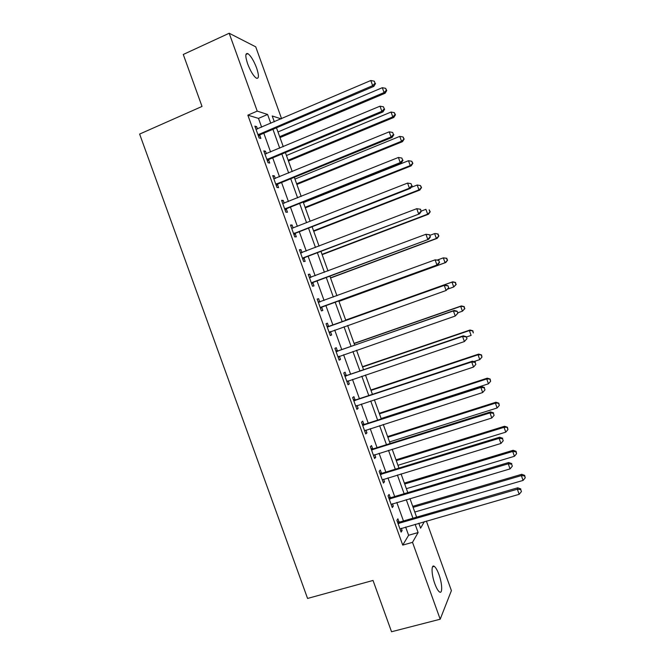<?xml version="1.0" encoding="UTF-8"?>
<svg xmlns="http://www.w3.org/2000/svg" width="665" height="665" viewBox="0 0 665 665"><rect width="100%" height="100%" fill="white"/><g stroke="black" fill="none" stroke-linecap="round" stroke-linejoin="round"><path stroke-width="1" d="M434.819 583.762C431.377 574.485 431.12 563.862 434.295 566.372C435.799 567.511 437.337 570.229 438.925 574.527C442.308 583.579 442.699 594.419 439.44 591.908C437.952 590.778 436.415 588.068 434.819 583.762M247.663 63.898C245.169 56.267 245.235 52.834 247.854 53.616C250.838 55.802 253.747 60.573 256.59 67.921C259.084 75.519 259.009 78.944 256.382 78.187C253.44 76.051 250.539 71.288 247.663 63.898M426.365 521.052L451.402 590.611L440.197 619.215L391.535 631.75L373.032 580.454L307.571 598.442L139.625 134.072L202.019 106.442L183.274 54.472L229.184 33.25L255.726 46.833L281.578 118.686M261.661 127.206L258.486 118.395L247.854 115.161L402.741 545.109L408.609 535.267L405.642 527.029M403.464 520.969L396.797 502.457M394.669 496.539L387.944 477.877M385.858 472.092L379.092 453.289M377.055 447.628L370.222 428.676M368.235 423.156L361.361 404.054M359.416 398.668L352.483 379.407M350.596 374.162L343.606 354.753M341.76 349.64L334.719 330.081M332.924 325.102L325.85 305.459M324.055 300.455L317.006 280.896M315.152 275.751L308.153 256.324M306.249 251.038L299.3 231.728M297.346 226.3L290.439 207.123M288.435 201.553L281.569 182.493M279.516 176.782L272.7 157.854M270.589 152.002L263.822 133.208M257.488 128.993L256.624 126.608L254.861 126.117L259.142 138.004L260.888 138.428L259.732 135.228M259.633 134.945L259.392 134.288M266.407 153.756L265.493 151.229L263.781 150.872L268.062 162.75L269.749 163.05L268.602 159.841M275.318 178.503L274.362 175.843L272.692 175.61L276.964 187.48L278.61 187.655L277.463 184.446M284.229 203.232L283.224 200.439L281.594 200.331L285.867 212.193L287.471 212.243L286.316 209.043M293.132 227.954L292.076 225.019L290.497 225.036L294.77 236.898L296.324 236.815L295.169 233.615M302.026 252.658L300.921 249.583L299.391 249.732L303.656 261.578L305.168 261.37L304.013 258.178M309.308 277.263L310.946 277.33L309.765 274.138L308.277 274.412L312.542 286.249L314.005 285.917L312.858 282.716M319.749 301.86L318.601 298.668L317.163 299.075L321.428 310.904L322.841 310.439L321.694 307.247M328.585 326.382L327.429 323.19L326.041 323.722L330.297 335.542L331.669 334.952L330.522 331.769M337.404 350.887L336.257 347.695L334.911 348.352L339.167 360.172L340.497 359.449L339.35 356.265M346.232 375.376L345.077 372.184L343.78 372.965L348.036 384.777L349.316 383.938L348.202 380.854M355.043 399.848L353.896 396.664L352.641 397.57L356.897 409.374L358.127 408.401L357.063 405.467M363.855 424.303L362.708 421.12L361.502 422.159L365.75 433.954L366.93 432.857L365.925 430.056M372.658 448.75L371.511 445.567L370.347 446.73L374.594 458.518L375.733 457.296L374.777 454.636M381.452 473.172L380.314 469.997L379.191 471.286L383.439 483.064L384.536 481.718L383.622 479.199M390.247 497.586L389.108 494.411L388.036 495.824L392.275 507.603L393.323 506.132L392.466 503.746M399.042 521.992L397.894 518.816L396.872 520.354L401.111 532.125L402.109 530.52L401.303 528.276M440.197 619.215L412.516 542.341L418.102 532.557L415.135 524.294M402.741 545.109L412.516 542.341M247.854 115.161L257.222 111.105L229.184 33.25M270.78 123.308L267.596 114.471L257.222 111.105M412.94 518.218L406.265 499.656M404.121 493.713L397.387 475.001M395.301 469.199L388.51 450.338M386.465 444.669L379.624 425.658M377.629 420.122L370.729 400.962M368.784 395.559L361.835 376.249M359.94 370.979L352.932 351.519M351.087 346.39L344.029 326.773M342.226 321.777L335.135 302.085M333.331 297.064L326.266 277.446M324.412 272.284L317.396 252.8M315.484 247.496L308.518 228.137M306.557 222.692L299.632 203.457M297.621 197.871L290.738 178.76M288.676 173.033L281.844 154.047M279.732 148.179L272.941 129.318M418.817 523.23L420.596 528.193L424.345 521.634M281.154 118.869L272.226 115.976L274.321 121.795M276.482 127.813L283.282 146.691M285.393 152.568L292.234 171.57M294.304 177.306L301.187 196.441M303.198 202.027L310.131 221.287M312.093 226.74L319.067 246.125M320.979 251.428L328.003 270.946M329.865 276.108L336.931 295.75M338.743 300.771L345.842 320.488M347.637 325.493L354.703 345.127M356.556 350.264L363.564 369.748M365.467 375.018L372.425 394.353M374.37 399.756L381.278 418.942M383.273 424.486L390.122 443.513M392.167 449.191L398.958 468.077M401.053 473.887L407.795 492.624M409.939 498.567L416.623 517.154M258.486 118.395L267.596 114.471M408.609 535.267L418.102 532.557M255.252 127.198L256.624 126.608M264.121 151.811L265.493 151.229M272.983 176.408L274.362 175.843M281.835 200.996L283.224 200.439M290.688 225.568L292.076 225.019M299.533 250.123L300.921 249.583M308.369 274.662L309.765 274.138M317.205 299.184L318.601 298.668M330.264 335.451L331.669 334.952M339.084 359.94L340.497 359.449M347.903 384.412L349.316 383.938M356.714 408.867L358.127 408.401M365.517 433.314L366.93 432.857M374.312 457.736L375.733 457.296M383.107 482.15L384.536 481.718M391.901 506.547L393.323 506.132M400.679 530.936L402.109 530.52M258.826 134.139L260.564 134.588L373.838 86.375L372.649 85.652L257.987 134.779M260.564 134.588L259.932 135.02L258.186 134.571L259.932 135.028L258.569 136.4M375.043 83.225L374.304 81.18L375.043 83.225L372.649 85.652L370.804 80.515L256.025 129.343M373.838 86.375L375.517 83.524M374.304 81.18L370.804 80.515M280.007 137.597L385.135 93.225L384.062 92.568L382.317 87.697L277.978 131.953M279.674 136.666L384.062 92.568L386.323 90.265L386.756 90.531L385.625 88.32L386.323 90.265M382.317 87.697L385.625 88.32M386.756 90.531L385.135 93.225M267.737 158.893L269.433 159.218L382.99 111.903L381.851 111.313L266.898 159.525M384.237 108.869L383.497 106.824L384.237 108.869L381.851 111.313L380.006 106.184L264.936 154.089M269.433 159.218L267.43 161.013M382.99 111.903L384.686 109.11M383.497 106.824L380.006 106.184M276.648 183.631L278.303 183.831L392.142 137.414L391.045 136.965L275.809 184.263M393.422 134.496L392.691 132.451L393.422 134.496L391.045 136.965L389.208 131.836L273.847 178.827M278.303 183.831L276.291 185.602M392.142 137.414L393.855 134.687M392.691 132.451L389.208 131.836M285.559 208.361L287.164 208.428L401.278 162.908L400.23 162.593L284.711 208.976M402.608 160.107L401.868 158.062L402.608 160.107L400.23 162.593L398.393 157.464L282.758 203.548M287.164 208.428L285.144 210.182M401.278 162.908L403.023 160.24M401.868 158.062L398.393 157.464M288.444 161.03L393.821 117.447L392.791 116.915L391.045 112.053L286.457 155.519M288.153 160.223L392.791 116.915L395.043 114.596L395.459 114.812L394.345 112.651L395.043 114.596M391.045 112.053L394.345 112.651M395.459 114.812L393.821 117.447M296.873 184.454L402.5 141.662L401.51 141.254L399.765 136.392L294.936 179.068M296.632 183.781L401.51 141.254L404.154 139.085L403.065 136.973L403.763 138.919M399.765 136.392L403.065 136.973M404.154 139.085L402.5 141.662M305.301 207.871L411.17 165.859L410.23 165.577L408.485 160.714L303.406 202.609M305.102 207.314L410.23 165.577L412.849 163.332L411.776 161.271L412.475 163.216M408.485 160.714L411.776 161.271M412.849 163.332L411.17 165.859M294.454 233.074L296.016 233.008L410.413 188.378L409.416 188.203L293.606 233.681M411.785 185.701L411.045 183.656L411.785 185.701L409.416 188.203L407.579 183.083L292.126 228.253M296.016 233.008L293.988 234.745M291.627 228.17L292.484 228.195M410.413 188.378L412.175 185.776M411.045 183.656L407.579 183.083M313.722 231.27L419.839 190.04L418.942 189.882L417.196 185.02L411.07 187.414M313.564 230.838L418.942 189.882L421.535 187.572L420.48 185.568L421.178 187.505M417.196 185.02L420.48 185.568M421.535 187.572L419.839 190.04M303.356 257.762L419.549 213.839L302.5 258.369M420.953 211.279L418.593 213.806L416.764 208.685L420.596 209.259L420.953 211.279L420.596 209.259M300.547 252.941L416.764 208.685L420.222 209.234M304.861 257.579L302.833 259.292M300.472 252.725L301.727 252.767M419.549 213.839L421.327 211.304M312.242 282.442L428.667 239.284L311.386 283.041M430.114 236.84L427.77 239.383L425.933 234.271L429.74 234.77L430.114 236.84L429.74 234.77M309.433 277.621L425.933 234.271L429.382 234.803M313.705 282.126L311.669 283.83M428.667 239.284L430.471 236.806M321.129 307.114L437.786 264.72L320.272 307.696M439.274 262.392L436.938 264.953L435.101 259.84L438.883 260.264L439.274 262.392L438.883 260.264M318.319 302.284L435.101 259.84L438.543 260.348M322.542 306.665L320.505 308.344M318.136 301.785L320.173 301.877M437.786 264.72L439.607 262.301M448.742 287.779L448.011 285.734L448.742 287.779L446.099 290.497L329.142 332.342M448.426 287.92L446.099 290.497L444.262 285.393L445.076 285.044L329.607 326.282L326.964 326.291M327.197 326.922L444.262 285.393L447.695 285.875M330.887 331.444L329.333 332.849M448.011 285.734L445.076 285.044M457.869 313.232L457.138 311.195L457.869 313.232L455.251 316.033L338.019 356.964M457.578 313.431L455.251 316.033L453.422 310.929L454.178 310.447L338.435 350.796L335.792 350.788M336.066 351.552L453.422 310.929L456.847 311.395M339.408 356.207L338.153 357.338M457.138 311.195L454.178 310.447M322.143 254.653L428.501 214.213L427.653 214.172L425.908 209.317L421.253 211.096M322.026 254.346L427.653 214.172L430.213 211.803L429.183 209.841L429.881 211.778M430.213 211.803L428.501 214.213M330.555 278.02L437.163 238.361L436.348 238.452L434.611 233.598L429.947 235.344M330.488 277.837L436.348 238.452L438.892 236.009L437.878 234.097L438.576 236.042M437.878 234.097L435.434 233.531L438.202 234.072M438.892 236.009L437.163 238.361M338.959 301.378L445.816 262.5L445.051 262.717L443.306 257.862L437.537 259.973M338.942 301.32L445.051 262.717L447.562 260.206L446.564 258.344L447.262 260.281M446.564 258.344L443.306 257.862L446.872 258.269M447.562 260.206L445.816 262.5M447.695 289.109L453.738 286.964L452 282.11L452.732 281.802L345.684 320.056M455.251 282.575L455.949 284.512L455.542 282.45L452 282.11L345.7 320.098M456.232 284.387L453.738 286.964L455.949 284.512M452.732 281.802L455.542 282.45M457.728 312.824L462.424 311.195L460.687 306.349L461.377 305.917L354.079 343.389M463.929 306.789L464.627 308.726L464.203 306.615L460.687 306.349L354.137 343.547M464.893 308.552L462.424 311.195L464.627 308.726M461.377 305.917L464.203 306.615M466.996 338.676L466.265 336.64L466.996 338.676L464.403 341.552L346.881 381.577M466.714 338.926L464.403 341.552L462.574 336.448L463.281 335.833L347.263 375.293L344.611 375.268M344.935 376.174L462.574 336.448L465.982 336.889M347.945 380.945L346.964 381.818M466.265 336.64L463.281 335.833M466.398 337.014L471.111 335.409L469.374 330.572L470.014 330.015L362.475 366.706M472.607 330.995L473.297 332.932L472.857 330.771L469.374 330.572L362.575 366.997M470.014 330.015L472.857 330.771M353.797 400.771L471.718 361.951L473.546 367.047L355.742 406.174M353.423 399.723L356.074 399.773L472.383 361.195L471.718 361.951L475.118 362.375L475.849 364.412L475.118 362.375M356.465 405.667L355.775 406.273M475.375 362.068L472.383 361.195M473.546 367.047L475.849 364.412M473.779 361.602L479.781 359.615L478.052 354.778L478.65 354.096L370.862 390.006M481.277 355.185L481.967 357.113L481.51 354.911L478.052 354.778L371.012 390.422M481.967 357.113L479.781 359.615M478.65 354.096L481.51 354.911M362.649 425.359L480.853 387.437L482.682 392.533L364.595 430.754M362.226 424.179L364.894 424.237L481.468 386.548L480.853 387.437L484.253 387.836L484.976 389.873L484.253 387.836M484.486 387.479L481.468 386.548M482.682 392.533L484.976 389.873M381.12 418.518L488.451 383.805L486.722 378.967L487.27 378.169L379.241 413.298M489.939 379.358L490.629 381.286L490.155 379.033L486.722 378.967L379.441 413.838M490.629 381.286L488.451 383.805M487.27 378.169L490.155 379.033M371.502 449.922L489.989 412.907L491.809 418.002L373.447 455.326M371.028 448.609L373.697 448.692L490.554 411.884L489.989 412.907L493.372 413.289L494.103 415.326L493.372 413.289M493.596 412.874L490.554 411.884M491.809 418.002L494.103 415.326M389.549 441.917L497.121 407.978L495.383 403.148L495.899 402.225L387.62 436.581M498.6 403.514L499.29 405.442L498.792 403.14L495.383 403.148L387.861 437.238M499.29 405.442L497.121 407.978M495.899 402.225L498.792 403.14M380.347 474.477L499.116 438.36L500.936 443.455L382.292 479.872M379.823 473.023L382.5 473.123L499.631 437.204L499.116 438.36L502.491 438.717L503.222 440.754L502.491 438.717M502.69 438.252L499.631 437.204M500.936 443.455L503.222 440.754M397.961 465.3L505.782 432.142L504.045 427.312L504.511 426.265L395.999 459.839M507.254 427.653L507.944 429.59L507.428 427.238L504.045 427.312L396.282 460.629M507.944 429.59L505.782 432.142M504.511 426.265L507.428 427.238M389.183 499.016L508.235 463.804L510.063 468.892L391.128 504.411M388.609 497.428L391.294 497.545L508.7 462.507L508.235 463.804L511.609 464.137L512.333 466.173L511.609 464.137M511.784 463.621L508.7 462.507M510.063 468.892L512.333 466.173M406.373 488.675L514.436 456.29L512.707 451.46L513.122 450.288L404.37 483.098M515.899 451.784L516.589 453.713L516.065 451.319L515.899 451.784L512.707 451.46L404.694 484.004M516.589 453.713L514.436 456.29M513.122 450.288L516.065 451.319M398.019 523.546L517.353 489.224L519.174 494.311L399.956 528.933M397.396 521.817L400.081 521.95L517.769 487.794L517.353 489.224L520.712 489.54L521.443 491.568L520.712 489.54M520.87 488.966L517.769 487.794M519.174 494.311L521.443 491.568M414.785 512.033L523.081 480.413L521.352 475.591L521.734 474.303L412.732 506.331M524.544 475.899L525.234 477.827L524.685 475.384L524.544 475.899L521.352 475.591L413.106 507.362M525.234 477.827L523.081 480.413M521.734 474.303L524.685 475.384M267.097 159.326L268.793 159.65M276.008 184.064L277.662 184.255M284.911 208.785L286.515 208.843M293.805 233.49L295.368 233.423M300.821 252.958L301.361 252.9M302.7 258.178L304.213 257.987M309.707 277.629L310.622 277.455M311.594 282.849L313.057 282.534M318.593 302.292L320.023 301.877M320.472 307.513L321.893 307.064M327.471 326.939L328.859 326.399M328.227 326.831L329.607 326.282M329.35 332.151L330.721 331.577M336.34 351.569L337.679 350.904M337.105 351.469L338.435 350.796M338.219 356.781L339.117 356.315M345.21 376.191L346.507 375.393M345.975 376.091L347.263 375.293M347.088 381.394L347.579 381.078M354.071 400.787L355.318 399.865M354.836 400.696L356.074 399.773M362.932 425.376L364.129 424.328M363.697 425.292L364.894 424.237M371.777 449.947L372.932 448.767M372.55 449.864L373.697 448.692M380.621 474.502L381.735 473.197M381.394 474.428L382.5 473.123M389.466 499.049L390.53 497.62M390.23 498.974L391.294 497.545M398.302 523.571L399.316 522.017M399.067 523.505L400.081 521.95M434.295 566.372L432.499 566.863M247.854 53.616L245.942 54.488"/></g></svg>
